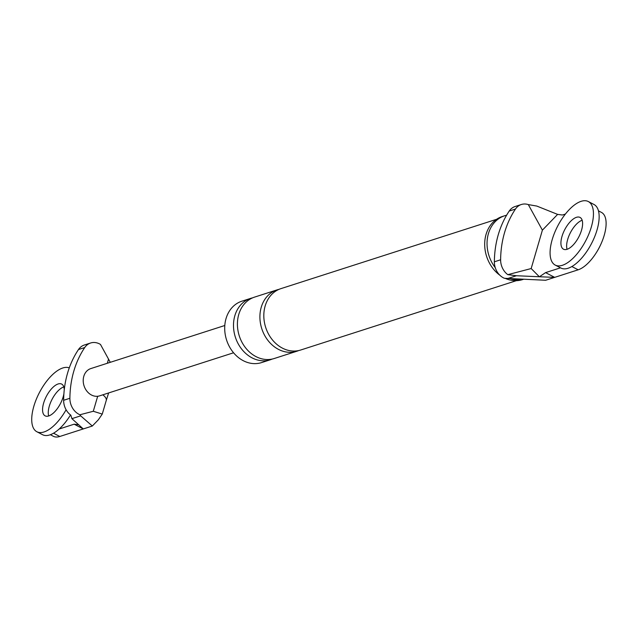 <?xml version="1.0" encoding="UTF-8"?>
<svg xmlns="http://www.w3.org/2000/svg" width="638" height="638" viewBox="0 0 638 638"><rect width="100%" height="100%" fill="white"/><g stroke="black" fill="none" stroke-linecap="round" stroke-linejoin="round"><path stroke-width="0.96" d="M555.243 265.097L560.946 268.056A35.824 15.83 -62.5 0 0 597.024 229.983A35.824 15.83 -62.5 0 0 593.986 204.487L588.284 201.52A35.824 15.83 -62.5 0 0 552.205 239.593A35.824 15.83 -62.5 0 0 555.243 265.097A35.824 15.83 -62.5 0 0 591.322 227.016A35.824 15.83 -62.5 0 0 588.284 201.52M567.684 239.417A17.912 7.919 -62.5 0 0 567.062 249.314A17.912 7.919 -62.5 0 1 567.684 239.417A17.912 7.919 -62.5 0 1 582.159 220.262A17.912 7.919 -62.5 0 0 567.684 239.417M581.545 230.159A17.912 7.919 -62.5 0 0 580.022 217.414A17.912 7.919 -62.5 0 0 561.982 236.451A17.912 7.919 -62.5 0 0 563.506 249.203A17.912 7.919 -62.5 0 0 581.545 230.159M69.271 367.887A35.824 15.83 -62.5 0 0 33.846 406.262A35.824 15.83 -62.5 0 0 36.884 431.759L42.587 434.725A35.824 15.83 -62.5 0 0 70.515 414.923M49.325 406.079A17.912 7.919 -62.5 0 0 48.703 415.976A17.912 7.919 117.5 0 1 49.325 406.079A17.912 7.919 117.5 0 1 63.8 386.931A17.912 7.919 -62.5 0 0 49.325 406.079M36.884 431.759A35.824 15.83 -62.5 0 0 66.105 409.763M64.247 389.97A17.912 7.919 -62.5 0 0 61.663 384.076A17.912 7.919 -62.5 0 0 43.623 403.12A17.912 7.919 -62.5 0 0 45.146 415.864A17.912 7.919 -62.5 0 0 63.186 396.828A17.912 7.919 -62.5 0 0 63.896 393.837M601.459 242.895A28.654 12.664 117.5 0 1 596.682 252.098M571.895 266.556L578.172 269.81A32.243 14.251 -62.5 0 0 602.057 241.475A32.243 14.251 -62.5 0 0 601.459 212.406L598.452 210.843M578.172 269.81L545.657 280.265L504.379 278.288A15.751 12.904 -107.8 0 1 494.362 261.803A94.296 77.246 -107.8 0 1 509.204 211.066L515.464 209.049A15.751 12.904 -107.8 0 1 521.358 204.503A15.751 12.904 -107.8 0 1 528.304 204.591L536.797 206.066L557.62 214.392L562.413 215.014L565.364 214.065M554.693 277.363L539.429 276.756L545.57 272.617L554.693 277.363M507.665 278.551L516.421 275.736L539.429 276.756M516.421 275.736L507.816 274.659A15.751 12.904 -107.8 0 1 500.623 259.786A94.296 77.246 -107.8 0 1 515.464 209.049M521.358 204.503L515.097 206.521A15.751 12.904 72.2 0 0 509.204 211.066M499.809 275.185A33.136 27.147 -107.8 0 1 486.068 234.353A33.136 27.147 -107.8 0 1 502.305 216.513L504.65 215.764A33.136 27.147 -107.8 0 1 506.588 215.237M523.631 279.269L522.586 279.603A33.136 27.147 -107.8 0 1 505.28 278.383M272.298 359.034A32.243 26.413 -107.8 0 1 270.376 359.76L261.572 362.591A32.243 26.413 -107.8 0 1 233.157 352.28A32.243 26.413 -107.8 0 1 226.043 318.561A32.243 26.413 -107.8 0 1 241.834 301.208L250.638 298.377A32.243 26.413 -107.8 0 1 252.624 297.842M528.304 204.591L542.396 230.151L557.62 214.392M560.491 267.824L545.57 272.617M539.381 276.772L531.167 268.55L507.816 274.659M542.396 230.151L531.167 268.55M495.255 267.649A33.136 27.147 -107.8 0 1 488.421 233.604A33.136 27.147 -107.8 0 1 504.65 215.764M523.479 279.269A33.136 27.147 -107.8 0 1 510.32 278.67M270.376 359.76A32.243 26.413 -107.8 0 1 241.954 349.449A32.243 26.413 -107.8 0 1 234.84 315.73A32.243 26.413 -107.8 0 1 250.638 298.377M298.704 350.549A32.243 26.413 -107.8 0 1 296.782 351.267L274.284 358.5A32.243 26.413 -107.8 0 1 245.869 348.189A32.243 26.413 -107.8 0 1 238.756 314.47A32.243 26.413 -107.8 0 1 254.546 297.117L277.044 289.883A32.243 26.413 -107.8 0 1 279.029 289.349M296.782 351.267A32.243 26.413 -107.8 0 1 268.367 340.963A32.243 26.413 -107.8 0 1 261.245 307.245A32.243 26.413 -107.8 0 1 277.044 289.883M516.349 280.672L300.689 350.015A32.243 26.413 -107.8 0 1 272.274 339.703A32.243 26.413 -107.8 0 1 265.161 305.985A32.243 26.413 -107.8 0 1 280.951 288.623L496.611 219.289M80.667 415.84L79.917 414.764L93.292 411.271L102.263 414.086L98.364 419.772L92.319 426.025L80.667 415.84L71.903 418.664L70.826 415.163A15.751 12.904 72.2 0 1 63.64 400.289A94.296 77.246 72.2 0 1 78.474 349.552A15.751 12.904 72.2 0 1 84.368 345.006L90.628 342.997A15.751 12.904 72.2 0 0 84.734 347.543L78.474 349.552M53.536 433.218L59.805 436.48L92.319 426.025M59.805 436.48A32.243 14.251 117.5 0 1 53.361 436.288L50.362 434.725M108.627 392.952L106.235 400.505A17.912 6.547 -163.7 0 0 102.814 394.818M90.628 342.997A15.751 12.904 72.2 0 1 100.477 344.44L110.286 362.312M59.206 428.999L74.16 424.19L83.283 428.935L71.903 418.664M78.905 424.828L74.16 424.19M233.564 352.782L99.6 395.855A14.331 11.739 -107.8 0 1 97.678 396.262A14.331 11.739 -107.8 0 1 83.809 376.284A14.331 11.739 -107.8 0 1 90.827 368.573L224.791 325.5M79.917 414.764A15.751 12.904 -107.8 0 1 69.893 398.279A94.296 77.246 -107.8 0 1 84.734 347.543M494.362 261.803L500.623 259.786M107.328 363.269L108.548 359.074M69.893 398.279L63.64 400.289M93.292 411.271L97.678 396.262M102.263 414.086L106.235 400.505"/></g></svg>
